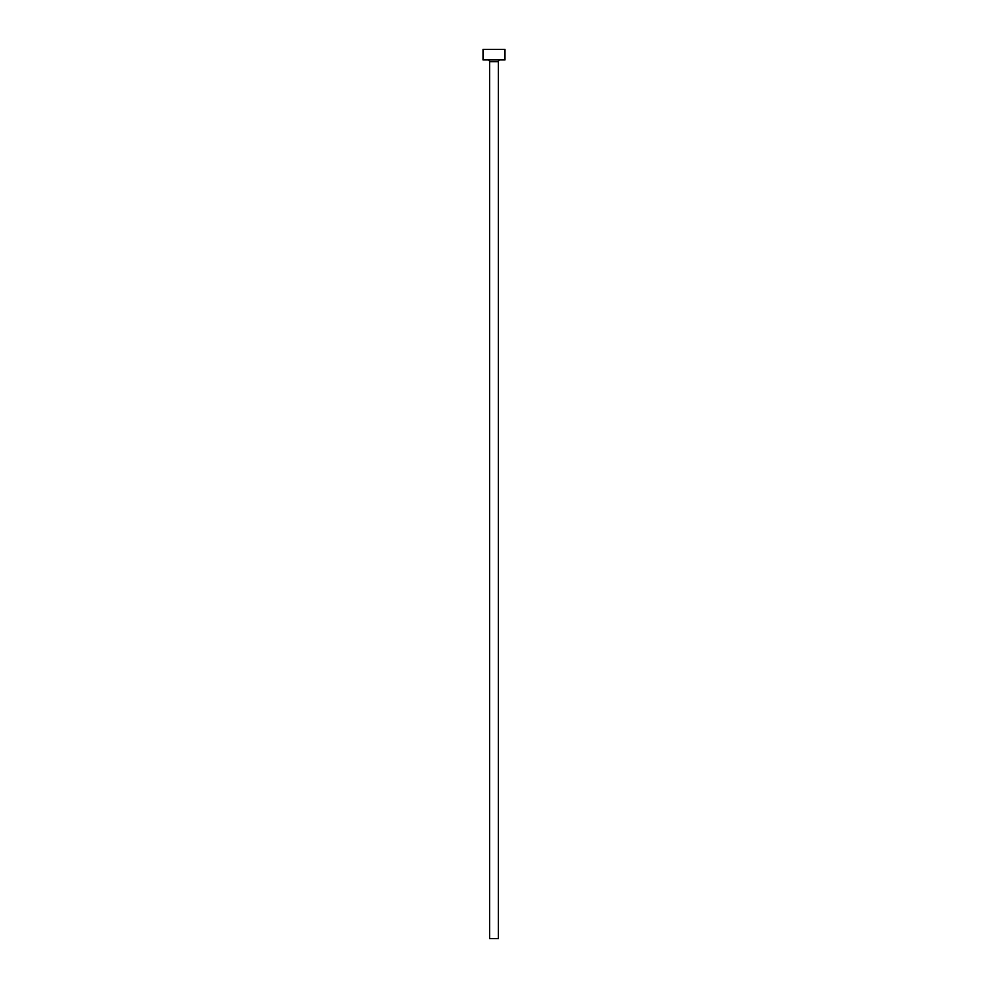 <?xml version="1.0" encoding="UTF-8"?>
<svg xmlns="http://www.w3.org/2000/svg" width="988" height="988" viewBox="0 0 988 988"><rect width="100%" height="100%" fill="white"/><g stroke="black" fill="none" stroke-linecap="round" stroke-linejoin="round"><path stroke-width="1.48" d="M498.397 61.701L489.603 61.701L489.603 938.6L498.397 938.6L498.397 61.701A1.754 1.754 0 0 1 500.15 59.947M489.603 61.701A1.754 1.754 0 0 0 487.85 59.947M504.979 59.947L483.021 59.947L483.021 49.4L504.979 49.4L504.979 59.947"/></g></svg>
